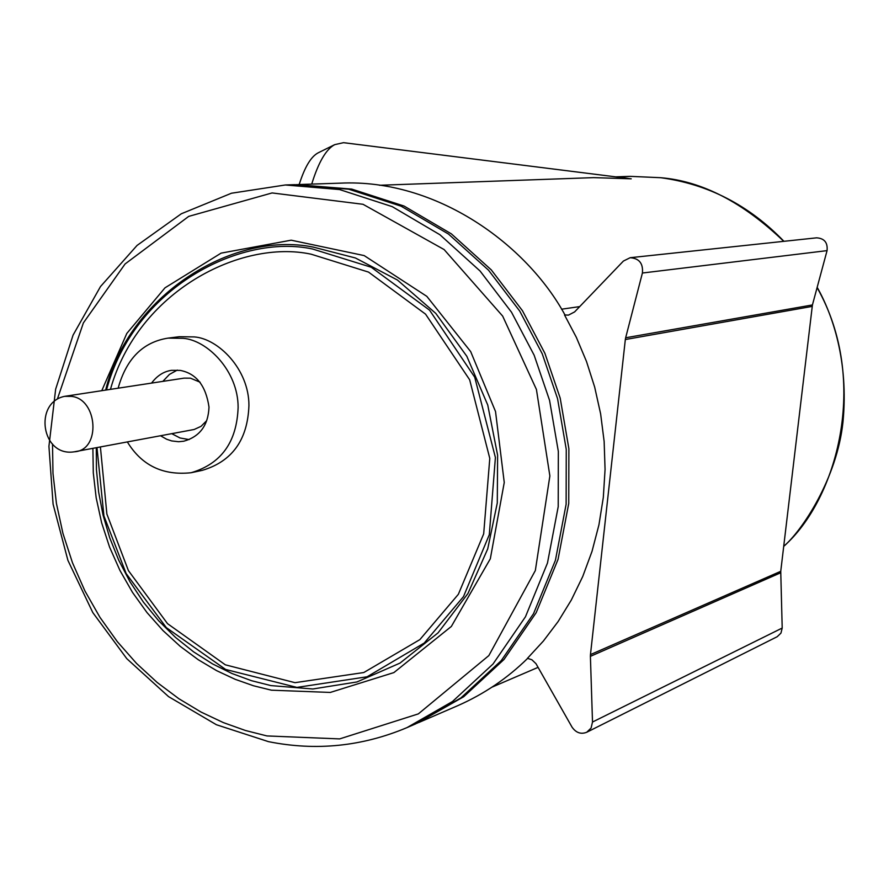 <?xml version="1.0" encoding="UTF-8"?>
<svg xmlns="http://www.w3.org/2000/svg" width="889" height="889" viewBox="0 0 889 889"><rect width="100%" height="100%" fill="white"/><g stroke="black" fill="none" stroke-linecap="round" stroke-linejoin="round"><path stroke-width="1.33" d="M379.436 185.268L593.585 177.633L631.223 178.811L343.543 142.673L334.697 144.651C326.085 149.208 318.429 162.354 311.717 184.101M294.77 184.668L348.744 189.213L401.128 206.192L448.545 234.096L488.494 270.156L519.732 311.083L542.234 353.789L557.559 398.672L566.26 449.401L566.126 504.252L555.425 560.281L533.522 613.699L501.252 660.616L460.913 697.909L415.708 723.846L407.04 727.591L452.479 701.521L493.028 664.005L525.455 616.799L547.468 563.048L558.214 506.663L558.336 451.456L549.569 400.394L534.156 355.222L511.519 312.228L480.093 271.034L439.922 234.74L392.249 206.648L339.587 189.557L285.336 184.979L294.77 184.668M296.337 184.623L351.766 189.101L404.062 206.048L451.39 233.885L491.273 269.867L522.454 310.706L544.901 353.322L560.192 398.105L568.882 448.723L568.738 503.463L558.059 559.359L536.189 612.677L503.974 659.505L463.702 696.72L417.141 723.224M630.157 257.71L816.635 237.83C824.381 238.352 827.859 242.619 827.059 250.631L642.403 273.023C643.28 263.455 639.202 258.355 630.157 257.71L623.411 261.055L574.605 311.917L568.46 315.117L564.526 314.962L576.35 337.364L586.496 361.49L594.674 387.093L600.631 413.885L604.142 441.477L605.065 469.47L603.32 497.396L598.942 524.832L592.03 551.324L582.74 576.494L571.338 599.997L558.103 621.578L543.368 641.058L527.455 658.316L531.878 659.76L535.989 663.683L572.027 727.124C576.016 732.814 580.917 734.525 586.729 732.258L591.096 728.035L592.507 722.024L782.198 628.045L780.953 633.124L777.175 636.724L586.729 732.258M564.526 314.962L564.948 314.895C526.755 244.675 436.655 178.511 340.231 183.156L297.893 184.568M527.677 658.338C507.33 678.351 483.927 694.176 457.457 705.799L418.575 722.613M127.36 441.944C141.707 465.458 162.965 475.726 191.135 472.726L202.203 470.37C232.096 461.535 247.675 439.911 248.931 405.517C249.064 369.168 218.105 338.565 194.258 336.92L179.322 336.709L168.099 338.12C142.985 342.032 126.338 358.723 118.137 388.193M299.193 184.523C304.683 167.154 310.994 156.597 318.14 152.852L319.929 151.975M642.403 273.023L625.656 337.776L812.424 304.949L780.742 571.316L782.198 628.045M827.059 250.631L812.424 304.949M780.675 572.783L590.396 656.349L592.507 722.024M812.135 306.416L625.334 339.531L590.463 654.604L780.742 571.316M625.334 339.531L625.656 337.776M590.396 656.349L590.463 654.604M191.135 472.726C221.205 463.836 236.863 442.066 238.119 407.429C238.241 370.824 207.093 339.998 183.112 338.331L168.099 338.12M160.565 435.777L166.676 439.255L171.699 440.933L178.633 441.722L183.734 441.222C199.825 436.688 208.248 425.309 209.004 407.084C205.87 385.682 196.258 373.447 180.167 370.391L171.599 370.335C163.887 371.369 157.197 375.625 151.541 383.103M189.179 439.588L180.056 437.988L171.799 433.688M162.831 381.381L169.455 374.402L177.289 370.091M200.125 382.214L190.446 378.169L184.045 378.147L64.675 396.338C33.526 402.45 41.361 457.113 74.22 451.812C101.424 450.434 97.679 398.805 71.442 396.383L64.675 396.338M74.22 451.812L194.169 429.487L201.025 426.342L206.704 420.653M783.709 546.324C836.616 500.04 870.12 381.125 817.091 287.614M783.754 241.33C742.926 202.259 701.877 181.056 660.616 177.7L629.99 176.344L618.4 177.111M561.537 309.205L579.695 306.605M100.401 446.956L106.88 514.053L128.416 570.616L167.521 623.656L225.328 664.816L295.004 682.674L363.801 672.529L419.875 639.613L458.357 594.297L483.683 533.867L489.783 458.391L469.67 379.803L425.564 314.15L368.546 272.101L311.117 254.187C240.997 239.119 138.084 291.07 110.447 389.36M101.768 390.682L126.805 333.442L164.987 287.836L221.105 253.132L291.17 240.186L364.168 255.588L426.82 296.348L470.692 351.622L495.529 411.54L504.252 482.494L490.328 558.77L451.345 626.456L393.894 672.584L330.286 692.442L271.401 690.186L253.532 685.775L235.218 679.329L216.694 670.695L198.258 659.727L180.245 646.37L163.031 630.612L146.996 612.565L132.528 592.43L119.959 570.482L109.58 547.113L101.613 522.732L96.179 497.84L93.289 472.892L92.889 448.345M52.507 443.933L52.984 473.448L56.429 503.452L62.941 533.411L72.476 562.748L84.9 590.896L99.957 617.344L117.315 641.647L136.55 663.45L157.22 682.508L178.867 698.721L201.036 712.056L223.339 722.59L245.408 730.48L266.956 735.936L339.654 738.903L418.341 713.889L488.85 655.593L535.334 570.549L549.869 475.937L536.423 389.46L502.674 316.106L444.111 249.553L363.023 204.292L272.112 192.935L188.724 216.383L125.082 263.966L83.388 322.896L57.463 398.805M96.29 447.712L96.434 469.525L98.623 492.039L103.013 514.92L109.714 537.789L118.737 560.237L130.016 581.828L143.407 602.131L158.675 620.778L175.533 637.435L193.624 651.87L212.571 663.916L232.018 673.529L251.587 680.718L270.956 685.597L312.85 688.986L356.967 681.952L399.983 663.105L438.066 632.857L467.925 593.552L487.717 548.902L497.284 502.952L497.618 455.246L487.75 405.028L466.825 356.278L435.81 313.417L397.439 280.035L355.433 257.988L313.473 247.142C230.707 230.307 128.227 297.315 105.647 390.093M106.513 389.96C133.683 288.147 240.063 233.329 312.528 248.998L371.235 267.245L429.554 310.15L474.715 377.18L495.406 457.502L489.294 534.722L463.491 596.619L424.264 643.003L367.101 676.785L296.893 687.408L225.628 669.461L166.376 627.667L126.149 573.572L103.924 515.931L96.979 447.589M783.942 241.308C749.127 205.27 708.055 184.079 660.716 177.711L629.99 176.344L616.199 176.833M538.101 667.35L492.006 687.153M318.14 152.852L334.697 144.651M783.698 546.391C802.122 530.633 837.038 478.382 842.972 422.042C848.851 361.323 832.46 314.273 817.169 287.325M285.336 184.979L231.473 193.224L181.323 213.771L137.062 245.431L100.513 286.536L73.054 335.153L55.651 389.182L48.928 446.311L53.084 504.163L67.908 560.348L92.8 612.577L126.794 658.66L168.554 696.62L216.438 724.746L268.478 741.648C315.951 751.161 362.134 746.482 407.04 727.591"/></g></svg>
